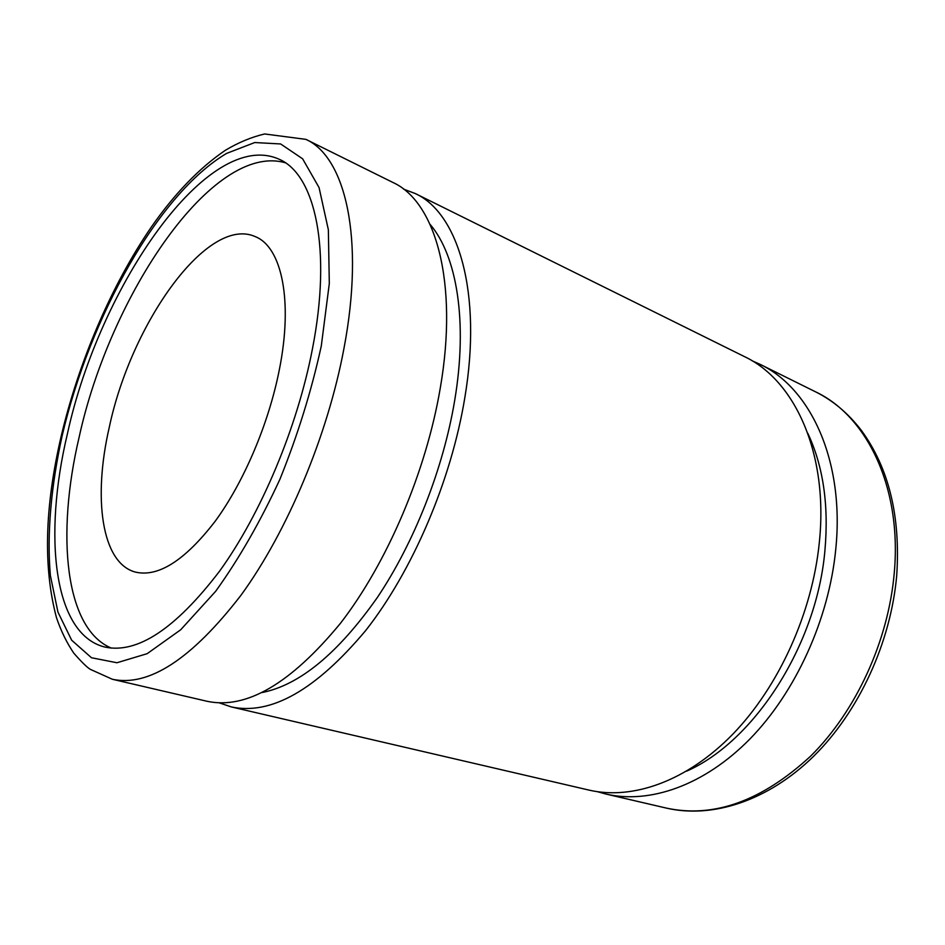 <?xml version="1.0" encoding="UTF-8"?>
<svg xmlns="http://www.w3.org/2000/svg" width="945" height="945" viewBox="0 0 945 945"><rect width="100%" height="100%" fill="white"/><g stroke="black" fill="none" stroke-linecap="round" stroke-linejoin="round"><path stroke-width="1.42" d="M109.277 427.294C92.893 498.003 101.493 562.889 135.206 572.044C158.169 577.537 184.842 560.586 215.224 521.203C243.786 482.186 268.616 423.903 279.248 370.18C293.304 300.534 281.657 247.106 255.422 236.687C207.782 214.94 131.178 323.143 109.277 427.294M112.361 679.266L207.014 701.273C246.208 709.671 290.67 683.707 340.389 623.381C387.072 563.161 426.183 471.661 440.323 387.781C458.644 281.669 435.326 201.675 392.99 182.503L305.896 139.364L264.612 133.966C251.358 137.119 238.246 142.577 225.264 150.349C199.277 168.08 174.648 193.607 151.413 226.93C111.392 285.236 78.789 361.616 61.153 436.318C44.675 507.075 43.116 567.543 56.499 617.735C60.964 630.894 66.729 642.694 73.769 653.125C81.235 661.677 86.716 667.076 90.212 669.296L112.361 679.266C148.837 687.062 191.693 659.078 240.94 595.315C287.304 531.681 327.691 435.586 343.956 348.433C364.971 238.128 345.327 156.964 305.896 139.364M262.308 692.496C299.73 684.924 338.026 653.326 377.209 597.689C414.123 542.843 443.276 468.862 454.687 400.444C467.976 321.548 456.801 255.457 430.105 224.402M219.382 702.891L231.23 706.907L589.007 790.103C632.418 800.226 686.838 781.397 732.836 734.147C778.692 686.826 812.263 613.057 819.315 542.56C828.67 453.553 794.839 380.209 744.412 356.584L415.257 193.536L403.55 189.118M231.23 706.907C271.061 715.436 315.878 689.98 365.691 630.528C412.41 571.158 451.19 480.828 464.81 397.786C482.47 292.749 458.29 213.074 415.257 193.536M686.672 771.144C754.299 741.435 816.823 644.868 824.926 550.439C828.93 505.079 823.225 466.027 807.786 433.271M597.535 791.721L605.946 794.048C649.558 804.207 704.025 785.673 749.917 738.978C795.655 692.189 828.978 619.176 835.758 549.281C844.795 461.042 810.645 388.052 759.993 364.297L752.031 360.754M67.449 433.637C43.033 535.886 53.345 634.213 104.623 646.994C137.119 654.164 175.392 628.945 219.453 571.335C260.95 513.95 297.297 427.601 312.405 349.048C332.038 248.948 315.087 174.766 279.425 159.374C208.55 126.89 99.65 285.744 67.449 433.637M285.331 162.788C212.968 141.785 110.081 294.675 79.073 437.452C56.121 534.835 64.851 628.72 111.356 648.116M321.288 345.988L329.309 283.559L328.352 229.729L319.056 187.571L302.624 158.807L280.641 143.959L254.737 142.541L226.552 153.421C158.099 194.103 89.905 317.236 62.228 435.444C51.065 486.049 46.754 534.35 50.38 575.552L57.952 612.112L71.666 640.214L91.476 657.744L116.944 662.752L147.16 653.68L180.708 629.76L215.625 591.346C238.908 558.991 260.359 521.605 279.968 479.162C297.769 435.031 311.543 390.628 321.288 345.988M815.618 391.856C833.077 400.562 848.35 413.437 861.427 430.483C888.855 468.047 900.62 516.289 896.734 575.233C890.887 642.446 858.84 711.774 813.562 756.343C768.167 800.769 712.565 818.795 666.402 808.105C713.877 818.323 761.977 800.994 810.668 756.118C855.957 711.242 888.359 640.923 894.242 573.166C902.132 487.655 866.967 416.024 815.618 391.856L759.993 364.297M666.402 808.105L605.946 794.048"/></g></svg>
